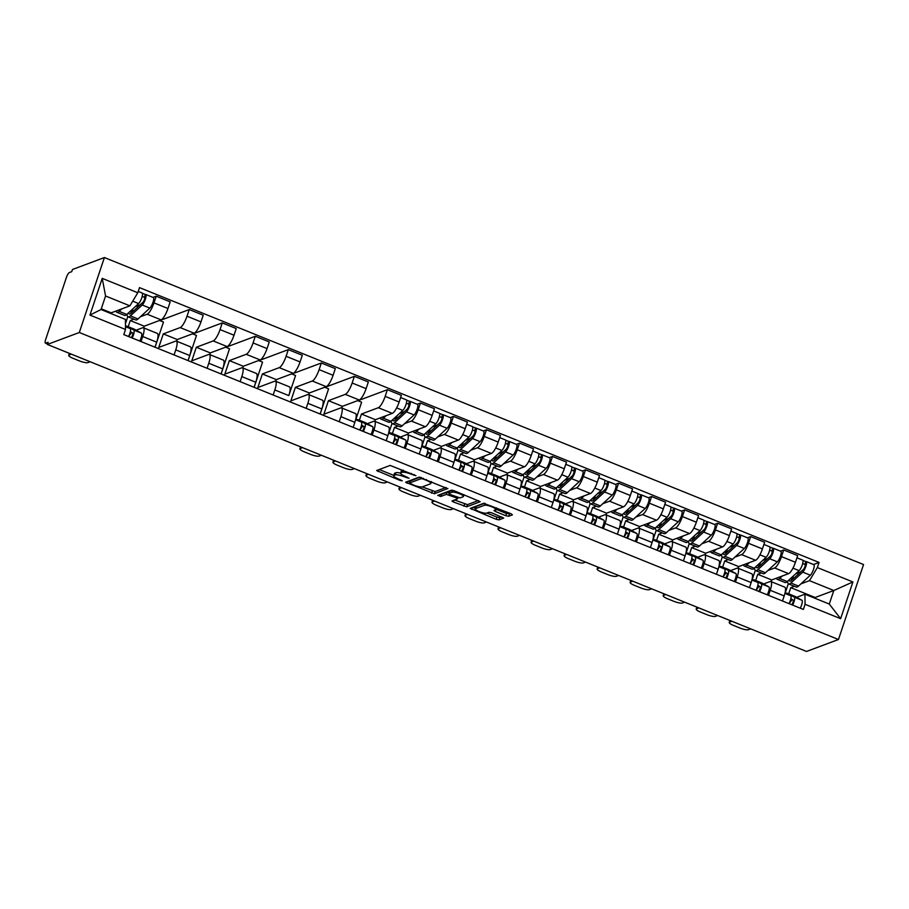 <?xml version="1.0" encoding="UTF-8"?>
<svg xmlns="http://www.w3.org/2000/svg" width="909" height="909" viewBox="0 0 909 909"><rect width="100%" height="100%" fill="white"/><g stroke="black" fill="none" stroke-linecap="round" stroke-linejoin="round"><path stroke-width="1.36" d="M415.958 475.691L390.131 465.419L376.633 470.532L400.165 480.475L402.233 480.793L398.347 478.929A7.431 1.659 -161.5 0 1 393.688 475.68A7.431 1.659 -161.5 0 1 394.074 475.35L395.188 474.93A7.431 1.659 -161.5 0 1 404.221 476.736L409.05 478.282L405.255 476.339A7.431 1.659 -161.5 0 1 400.596 473.1A7.431 1.659 -161.5 0 1 400.983 472.76L402.096 472.35A7.431 1.659 -161.5 0 1 411.129 474.146L415.958 475.691M505.847 515.721L508.665 516.278L512.415 514.88L511.085 513.755L483.736 503.279L470.248 508.392L496.223 519.323L499.041 519.88L503.7 518.085L491.746 512.824L488.928 512.256L486.679 513.108A6.204 1.386 -161.5 0 1 479.895 511.892A6.204 1.386 -161.5 0 1 475.237 508.881A6.204 1.386 -161.5 0 1 475.566 508.608L484.361 505.313A6.204 1.386 -161.5 0 1 491.144 506.518A6.204 1.386 -161.5 0 1 495.814 509.529A6.204 1.386 -161.5 0 1 495.485 509.801L493.894 510.46L495.348 511.472L505.847 515.721L506.574 513.528L510.699 513.608M838.473 639.504L806.533 651.458L47.37 344.454L79.31 332.501L838.473 639.504L863.55 564.546L104.399 257.542L72.459 269.496L71.72 271.677L69.379 272.552A4.727 1.227 -68 0 0 66.402 277.495L45.711 339.341A4.727 1.227 -68 0 0 45.45 343.159A4.727 1.227 -68 0 0 45.757 343.147L47.563 343.875M447.785 488.747L419.117 477.145L405.619 482.259L434.422 493.746L447.876 488.485M454.25 490.769L480.225 501.7L466.726 506.813L453.421 502.007L451.955 500.995L457.5 498.859L456.17 497.746L446.387 494.36L440.74 496.473L437.74 495.371L451.421 490.212L454.25 490.769M47.37 344.454L48.109 342.273L45.757 343.147M79.31 332.501L104.399 257.542M136.145 330.194L142.611 327.774A10.874 2.818 112 0 1 143.327 327.74A10.874 2.818 112 0 1 142.724 336.523L141.043 341.579M133.896 319.184L130.271 320.547L128.203 326.717M143.679 327.888L144.236 326.195L161.12 319.877A10.874 2.818 -68 0 0 167.96 308.515L153.996 302.867A10.874 2.818 112 0 1 147.144 314.219L140.44 316.73M153.996 302.867L156.223 296.198L153.019 297.402M125.431 323.718L127.794 316.639M155.007 347.227L156.7 342.17A10.874 2.818 -68 0 0 157.302 333.398L143.327 327.74M167.96 308.515L170.188 301.856L156.223 296.198M159.791 320.582L189.242 309.56L187.015 316.218A10.874 2.818 112 0 1 180.175 327.581L163.29 333.898L158.757 347.443L175.642 341.125A10.874 2.818 112 0 1 176.346 341.102A10.874 2.818 112 0 1 175.755 349.874L174.062 354.93M155.053 347.249L163.472 322.07L159.518 320.468M188.038 360.589L189.731 355.533A10.874 2.818 -68 0 0 190.322 346.749L176.346 341.102M176.698 341.239L177.266 339.546L194.14 333.228A10.874 2.818 -68 0 0 200.991 321.877L203.218 315.207L189.242 309.56M192.822 333.944L222.273 322.911L220.046 329.581A10.874 2.818 112 0 1 213.195 340.932L196.321 347.249L191.788 360.805L208.661 354.487A10.874 2.818 112 0 1 209.377 354.453A10.874 2.818 112 0 1 208.775 363.236L207.093 368.293M188.083 360.6L196.503 335.432L192.549 333.83M221.057 373.94L222.75 368.884A10.874 2.818 -68 0 0 223.353 360.112L209.377 354.453M209.729 354.601L210.286 352.908L227.17 346.59A10.874 2.818 -68 0 0 234.011 335.228L236.238 328.569L222.273 322.911M225.841 347.295L255.293 336.273L253.066 342.932A10.874 2.818 112 0 1 246.225 354.294L229.341 360.612L224.807 374.156L241.692 367.838A10.874 2.818 112 0 1 242.396 367.815A10.874 2.818 112 0 1 241.805 376.587L240.112 381.644M221.103 373.963L229.523 348.783L225.568 347.181M254.088 387.302L255.781 382.246A10.874 2.818 -68 0 0 256.372 373.463L242.396 367.815M242.748 367.952L243.317 366.259L260.19 359.941A10.874 2.818 -68 0 0 267.041 348.59L269.269 341.92L255.293 336.273M258.872 360.646L288.323 349.624L286.096 356.294A10.874 2.818 112 0 1 279.245 367.645L262.371 373.963L257.838 387.518L274.711 381.201A10.874 2.818 112 0 1 275.427 381.166A10.874 2.818 112 0 1 274.836 389.95L273.143 395.006M254.134 387.314L262.553 362.146L258.599 360.543M291.619 373.894L295.573 375.497L288.801 395.597A10.874 2.818 -68 0 0 289.403 386.814L275.427 381.166M275.779 381.303L276.336 379.621L293.221 373.292A10.874 2.818 -68 0 0 300.061 361.941L302.299 355.271L288.323 349.624M291.891 374.008L321.343 362.986L319.116 369.645A10.874 2.818 112 0 1 312.276 381.007L295.391 387.325L290.857 400.869L307.742 394.551A10.874 2.818 112 0 1 308.446 394.517A10.874 2.818 112 0 1 307.856 403.301L306.163 408.357M320.138 414.004L321.831 408.948A10.874 2.818 -68 0 0 322.422 400.176L308.446 394.517M308.799 394.665L309.367 392.972L326.24 386.655A10.874 2.818 -68 0 0 333.092 375.292L335.319 368.634L321.343 362.986M324.922 387.359L354.374 376.337L352.147 383.007A10.874 2.818 112 0 1 345.295 394.358L328.422 400.676L323.888 414.231L340.761 407.902A10.874 2.818 112 0 1 341.477 407.88A10.874 2.818 112 0 1 340.886 416.652L339.193 421.708M320.184 414.027L328.603 388.847L324.649 387.257M353.158 427.366L354.851 422.31A10.874 2.818 -68 0 0 355.453 413.527L341.477 407.88M341.829 408.016L342.386 406.323L359.271 400.005A10.874 2.818 -68 0 0 366.111 388.654L368.35 381.985L354.374 376.337M367.327 423.685L373.792 421.265A10.874 2.818 112 0 1 374.497 421.231A10.874 2.818 112 0 1 373.906 430.014L372.213 435.07M357.941 400.721L387.393 389.688L385.166 396.358A10.874 2.818 112 0 1 378.326 407.709L361.441 414.038L359.373 420.208M355.987 419.072L361.623 402.21L357.669 400.608M386.189 440.717L387.882 435.661A10.874 2.818 -68 0 0 388.473 426.889L374.497 421.231M374.849 421.378L375.417 419.685L392.29 413.368A10.874 2.818 -68 0 0 399.142 402.005L401.369 395.347L387.393 389.688M400.358 437.036L406.812 434.616A10.874 2.818 112 0 1 407.527 434.593A10.874 2.818 112 0 1 406.937 443.365L405.244 448.421M398.097 426.026L394.472 427.389L392.404 433.559M417.22 404.244L420.424 403.051L418.197 409.709A10.874 2.818 112 0 1 411.345 421.072L404.641 423.583M389.007 432.434L392.006 423.492M419.208 454.08L420.901 449.023A10.874 2.818 -68 0 0 421.503 440.24L407.527 434.593M407.88 434.729L408.436 433.036L425.321 426.719A10.874 2.818 -68 0 0 432.161 415.368L434.4 408.698L420.424 403.051M433.377 450.398L439.842 447.978A10.874 2.818 112 0 1 440.547 447.944A10.874 2.818 112 0 1 439.956 456.727L438.263 461.783M431.127 439.388L427.491 440.74L425.423 446.921M450.25 417.606L453.443 416.402L451.216 423.071A10.874 2.818 112 0 1 444.376 434.422L437.672 436.934M422.037 445.785L425.026 436.843M452.239 467.431L453.932 462.374A10.874 2.818 -68 0 0 454.523 453.591L440.547 447.944M440.899 448.092L441.467 446.399L458.341 440.081A10.874 2.818 -68 0 0 465.192 428.718L467.419 422.049L453.443 416.402M466.408 463.749L472.862 461.329A10.874 2.818 112 0 1 473.578 461.306A10.874 2.818 112 0 1 472.987 470.078L471.294 475.134M464.147 452.739L460.522 454.102L458.454 460.272M483.27 430.957L486.474 429.764L484.247 436.422A10.874 2.818 112 0 1 477.395 447.785L470.692 450.285M455.057 459.147L458.056 450.205M485.258 480.781L486.951 475.725A10.874 2.818 -68 0 0 487.554 466.953L473.578 461.306M473.93 461.442L474.487 459.749L491.371 453.432A10.874 2.818 -68 0 0 498.212 442.081L500.45 435.411L486.474 429.764M499.427 477.1L505.893 474.691A10.874 2.818 112 0 1 506.597 474.657A10.874 2.818 112 0 1 506.006 483.44L504.313 488.497M497.178 466.101L493.542 467.453L491.474 473.634M516.301 444.308L519.493 443.115L517.266 449.785A10.874 2.818 112 0 1 510.426 461.136L503.722 463.647M488.088 472.498L491.076 463.556M518.289 494.144L519.982 489.087A10.874 2.818 -68 0 0 520.573 480.304L506.597 474.657M506.949 474.793L507.517 473.1L524.391 466.783A10.874 2.818 -68 0 0 531.242 455.432L533.469 448.762L519.493 443.115M532.458 490.462L538.912 488.042A10.874 2.818 112 0 1 539.628 488.008A10.874 2.818 112 0 1 539.037 496.791L537.344 501.848M530.197 479.452L526.572 480.816L524.504 486.985M549.32 457.67L552.524 456.466L550.297 463.136A10.874 2.818 112 0 1 543.446 474.498L536.742 476.998M521.107 485.849L524.107 476.907M551.308 507.495L553.002 502.438A10.874 2.818 -68 0 0 553.604 493.667L539.628 488.008M539.98 488.156L540.548 486.463L557.422 480.145A10.874 2.818 -68 0 0 564.262 468.783L566.5 462.124L552.524 456.466M565.478 503.813L571.943 501.393A10.874 2.818 112 0 1 572.647 501.37A10.874 2.818 112 0 1 572.056 510.142L570.363 515.198M563.228 492.803L559.592 494.166L557.524 500.348M582.351 471.021L585.544 469.828L583.317 476.486A10.874 2.818 112 0 1 576.476 487.849L569.773 490.36M554.138 499.211L557.126 490.269M584.339 520.857L586.032 515.801A10.874 2.818 -68 0 0 586.623 507.017L572.647 501.37M573 501.507L573.568 499.814L590.441 493.496A10.874 2.818 -68 0 0 597.293 482.145L599.52 475.475L585.544 469.828M598.508 517.176L604.962 514.755A10.874 2.818 112 0 1 605.678 514.721A10.874 2.818 112 0 1 605.087 523.504L603.394 528.561M596.247 506.165L592.623 507.517L590.555 513.699M615.37 484.383L618.574 483.179L616.347 489.849A10.874 2.818 112 0 1 609.496 501.2L602.803 503.711M587.157 512.562L590.157 503.62M617.359 534.208L619.052 529.152A10.874 2.818 -68 0 0 619.654 520.38L605.678 514.721M606.03 514.869L606.598 513.176L623.472 506.858A10.874 2.818 -68 0 0 630.312 495.496L632.55 488.837L618.574 483.179M631.528 530.526L637.993 528.106A10.874 2.818 112 0 1 638.709 528.084A10.874 2.818 112 0 1 638.107 536.855L636.414 541.912M629.278 519.516L625.642 520.88L623.574 527.05M648.401 497.734L651.594 496.541L649.367 503.2A10.874 2.818 112 0 1 642.527 514.562L635.823 517.073M620.188 525.925L623.176 516.982M650.389 547.57L652.083 542.514A10.874 2.818 -68 0 0 652.673 533.731L638.709 528.084M639.05 528.22L639.618 526.527L656.491 520.209A10.874 2.818 -68 0 0 663.343 508.858L665.57 502.188L651.594 496.541M664.559 543.889L671.012 541.469A10.874 2.818 112 0 1 671.728 541.434A10.874 2.818 112 0 1 671.137 550.218L669.444 555.274M662.297 532.879L658.673 534.231L656.605 540.412M681.42 511.097L684.625 509.892L682.398 516.562A10.874 2.818 112 0 1 675.546 527.913L668.854 530.424M653.207 539.276L656.207 530.333M683.409 560.921L685.102 555.865A10.874 2.818 -68 0 0 685.704 547.082L671.728 541.434M672.081 541.582L672.649 539.889L689.522 533.56A10.874 2.818 -68 0 0 696.362 522.209L698.601 515.539L684.625 509.892M697.578 557.24L704.043 554.82A10.874 2.818 112 0 1 704.759 554.797A10.874 2.818 112 0 1 704.157 563.569L702.464 568.625M695.328 546.229L691.692 547.593L689.624 553.763M714.451 524.448L717.644 523.254L715.417 529.913A10.874 2.818 112 0 1 708.577 541.275L701.873 543.775M686.238 552.638L689.227 543.696M716.44 574.272L718.133 569.216A10.874 2.818 -68 0 0 718.724 560.444L704.759 554.797M705.1 554.933L705.668 553.24L722.541 546.923A10.874 2.818 -68 0 0 729.393 535.56L731.62 528.902L717.644 523.254M730.609 570.591L737.063 568.17A10.874 2.818 112 0 1 737.778 568.148A10.874 2.818 112 0 1 737.188 576.931L735.495 581.976M728.348 559.58L724.723 560.944L722.655 567.125M747.471 537.798L750.675 536.605L748.448 543.275A10.874 2.818 112 0 1 741.596 554.626L734.904 557.137M719.258 565.989L722.257 557.047M749.459 587.634L751.152 582.578A10.874 2.818 -68 0 0 751.754 573.795L737.778 568.148M738.131 568.284L738.699 566.591L755.572 560.274A10.874 2.818 -68 0 0 762.412 548.922L764.651 542.253L750.675 536.605M763.628 583.953L770.093 581.533A10.874 2.818 112 0 1 770.809 581.499A10.874 2.818 112 0 1 770.207 590.282L768.514 595.338M761.378 572.943L757.742 574.306L755.686 580.476M780.501 551.161L783.694 549.956L781.467 556.626A10.874 2.818 112 0 1 774.627 567.977L767.923 570.488M752.288 579.34L755.277 570.398M782.49 600.985L784.183 595.929A10.874 2.818 -68 0 0 784.774 587.157L770.809 581.499M771.15 581.646L771.718 579.953L788.592 573.636A10.874 2.818 -68 0 0 795.443 562.273L797.67 555.615L783.694 549.956M771.718 579.953L757.742 574.306M738.699 566.591L724.723 560.944M705.668 553.24L691.692 547.593M672.649 539.889L658.673 534.231M639.618 526.527L625.642 520.88M606.598 513.176L592.623 507.517M573.568 499.814L559.592 494.166M540.548 486.463L526.572 480.816M507.517 473.1L493.542 467.453M474.487 459.749L460.522 454.102M441.467 446.399L427.491 440.74M408.436 433.036L394.472 427.389M375.417 419.685L361.441 414.038M342.386 406.323L328.422 400.676M309.367 392.972L295.391 387.325M276.336 379.621L262.371 373.963M243.317 366.259L229.341 360.612M210.286 352.908L196.321 347.249M177.266 339.546L163.29 333.898M144.236 326.195L130.271 320.547M110.978 313.56L111.216 312.832L129.907 305.844L105.569 295.993L101.035 309.537L125.374 319.389L125.51 329.467L123.794 334.603L803.351 609.428L805.067 604.292L804.931 594.202L829.281 604.053L833.814 590.509L809.464 580.658L800.954 583.851M111.216 312.832L101.274 308.821M125.51 329.467L89.946 315.082L102.228 278.37L137.793 292.755L129.907 305.844M809.464 580.658L817.35 567.568L819.066 562.444L139.509 287.619L137.793 292.755M817.35 567.568L852.915 581.953L840.632 618.677L805.067 604.292M814.873 598.224L815.123 597.497L833.814 590.509L852.915 581.953M796.659 597.304L804.931 594.202M794.398 586.294L790.773 587.657L788.705 593.838M815.123 597.497L790.773 587.657M813.521 564.512L819.066 562.444M785.308 592.702L788.308 583.76M89.946 315.082L101.035 309.537M102.228 278.37L105.569 295.993M829.281 604.053L840.632 618.677M403.096 470.089A7.431 1.659 -161.5 0 0 402.835 470.158L402.096 472.35M400.596 473.1L401.323 470.907A7.431 1.659 -161.5 0 1 401.721 470.578L402.835 470.158M400.585 473.134A7.431 1.659 -161.5 0 0 395.926 472.748L395.188 474.93M393.688 475.68L394.415 473.498A7.431 1.659 -161.5 0 1 394.813 473.169L395.926 472.748M379.201 469.51L393.779 475.407M422.185 486.894L435.15 491.564L446.08 487.474M408.186 481.236L409.789 481.884M423.185 479.02L421.208 478.623L409.47 483.02L413.413 485.02A7.431 1.659 -161.5 0 0 422.446 486.826L430.468 483.815A7.431 1.659 -161.5 0 0 430.855 483.486A7.431 1.659 -161.5 0 0 426.196 480.236L423.185 479.02L423.424 478.304M410.141 481.02L420.038 477.157M478.395 500.541L467.465 504.631L466.726 506.813M454.523 499.973L467.465 504.631M449.148 492.462L447.114 492.178L441.467 494.291L440.74 496.473M440.638 494.246L441.467 494.291M463.136 496.757A6.204 1.386 -161.5 0 0 463.454 496.473A6.204 1.386 -161.5 0 0 458.795 493.462A6.204 1.386 -161.5 0 0 452.012 492.258L448.785 493.519L450.25 494.541L460.034 497.916L463.136 496.757M449.557 491.496L452.341 490.224M495.916 509.222L506.574 513.528M475.237 508.881L475.964 506.699A6.204 1.386 -161.5 0 1 476.293 506.427L484.656 503.291M486.838 513.04L496.95 517.13L499.78 517.698L501.859 516.914M472.805 507.37L475.396 508.415M128.555 312.81A11.113 2.875 -68 0 0 129.26 313.991A11.113 2.875 -68 0 0 131.044 313.253L142.883 302.367A2.841 0.739 -68 0 0 144.417 299.538A2.841 0.739 -68 0 0 144.554 297.288A2.841 0.739 -68 0 0 144.372 297.3L145.315 294.459A5.909 1.534 -68 0 1 145.701 294.436L153.326 297.527A5.909 1.534 -68 0 1 153.03 302.208A5.909 1.534 -68 0 1 149.849 308.083L138.009 318.979A14.18 3.67 -68 0 1 135.725 319.923L128.101 316.843A14.18 3.67 -68 0 0 130.385 315.889L142.224 305.004A5.909 1.534 -68 0 0 145.406 299.118A5.909 1.534 -68 0 0 145.701 294.436M129.817 311.651L131.873 312.48M127.112 314.139A14.18 3.67 -68 0 0 128.101 316.843M135.259 306.64L140.259 304.776M142.179 296.414L144.679 297.425M116.045 311.026A14.18 3.67 -68 0 0 116.886 312.298L124.51 315.389A14.18 3.67 -68 0 0 126.783 314.434L138.623 303.549A5.909 1.534 -68 0 0 141.815 297.663A5.909 1.534 -68 0 0 142.111 292.982L138.236 291.425M116.886 312.298A14.18 3.67 -68 0 0 119.17 311.355L121.908 308.833M142.372 293.266L145.315 294.459M131.737 312.423L132.964 308.753M125.465 325.956L130.237 328.626A5.909 1.534 112 0 1 128.533 336.523M130.362 331.637L132.657 332.921A2.841 0.739 112 0 1 132.589 334.864A2.841 0.739 112 0 1 131.271 337.625M131.907 332.501A11.113 2.875 -68 0 0 128.726 336.603M125.896 326.195A14.18 3.67 112 0 1 126.828 326.161A14.18 3.67 112 0 1 126.93 326.217L133.828 330.081A5.909 1.534 112 0 1 132.135 337.978M134.327 329.206A14.18 3.67 112 0 1 134.441 329.24A14.18 3.67 112 0 1 134.555 329.297L141.452 333.171A5.909 1.534 112 0 1 139.759 341.057M71.322 354.135L69.107 354.976A7.09 1.579 -161.5 0 0 68.732 355.294A7.09 1.579 -161.5 0 0 73.186 358.385L79.322 360.873A7.09 1.579 -161.5 0 0 87.946 362.589L90.161 361.759M392.756 419.651A11.113 2.875 -68 0 0 393.461 420.833A11.113 2.875 -68 0 0 395.245 420.094L407.084 409.209A2.841 0.739 -68 0 0 408.618 406.38A2.841 0.739 -68 0 0 408.755 404.141A2.841 0.739 -68 0 0 408.573 404.141L409.516 401.301A5.909 1.534 -68 0 1 409.902 401.289L417.526 404.369A5.909 1.534 -68 0 1 417.231 409.05A5.909 1.534 -68 0 1 414.049 414.936L402.21 425.821A14.18 3.67 -68 0 1 399.926 426.764L392.302 423.685A14.18 3.67 -68 0 0 394.586 422.742L406.425 411.857A5.909 1.534 -68 0 0 409.618 405.971A5.909 1.534 -68 0 0 409.902 401.289M394.017 418.492L396.074 419.333M391.313 420.981A14.18 3.67 -68 0 0 392.302 423.685M399.46 413.493L404.46 411.618M406.38 403.255L408.88 404.266M380.246 417.879A14.18 3.67 -68 0 0 381.087 419.151L388.711 422.231A14.18 3.67 -68 0 0 390.984 421.287L402.823 410.391A5.909 1.534 -68 0 0 406.016 404.516A5.909 1.534 -68 0 0 406.312 399.835L400.63 397.54M381.087 419.151A14.18 3.67 -68 0 0 383.371 418.197L386.109 415.686M406.573 400.108L409.516 401.301M395.938 419.276L397.165 415.595M425.787 433.014A11.113 2.875 -68 0 0 426.48 434.195A11.113 2.875 -68 0 0 428.275 433.445L440.104 422.56A2.841 0.739 -68 0 0 441.638 419.742A2.841 0.739 -68 0 0 441.785 417.492A2.841 0.739 -68 0 0 441.592 417.504L442.547 414.663A5.909 1.534 -68 0 1 442.933 414.64L450.557 417.731A5.909 1.534 -68 0 1 450.262 422.401A5.909 1.534 -68 0 1 447.069 428.287L435.229 439.172A14.18 3.67 -68 0 1 432.957 440.126L425.332 437.036A14.18 3.67 -68 0 0 427.616 436.093L439.456 425.207A5.909 1.534 -68 0 0 442.638 419.322A5.909 1.534 -68 0 0 442.933 414.64M427.048 431.855L429.105 432.684M424.333 434.343A14.18 3.67 -68 0 0 425.332 437.036M432.491 426.844L437.49 424.969M439.411 416.617L441.91 417.629M413.265 431.23A14.18 3.67 -68 0 0 414.118 432.502L421.731 435.581A14.18 3.67 -68 0 0 424.014 434.638L435.854 423.753A5.909 1.534 -68 0 0 439.036 417.867A5.909 1.534 -68 0 0 439.331 413.186L433.661 410.891M414.118 432.502A14.18 3.67 -68 0 0 416.39 431.559L419.129 429.037M439.604 413.47L442.547 414.663M428.968 432.627L430.196 428.957M458.806 446.364A11.113 2.875 -68 0 0 459.511 447.546A11.113 2.875 -68 0 0 461.295 446.808L473.134 435.922A2.841 0.739 -68 0 0 474.668 433.093A2.841 0.739 -68 0 0 474.805 430.843A2.841 0.739 -68 0 0 474.623 430.855L475.566 428.014A5.909 1.534 -68 0 1 475.952 428.003L483.577 431.082A5.909 1.534 -68 0 1 483.281 435.763A5.909 1.534 -68 0 1 480.1 441.649L468.26 452.534A14.18 3.67 -68 0 1 465.976 453.477L458.352 450.398A14.18 3.67 -68 0 0 460.636 449.455L472.475 438.558A5.909 1.534 -68 0 0 475.668 432.684A5.909 1.534 -68 0 0 475.952 428.003M460.068 445.205L462.124 446.035M457.363 447.694A14.18 3.67 -68 0 0 458.352 450.398M465.51 440.195L470.51 438.331M472.43 429.968L474.93 430.98M446.296 444.592A14.18 3.67 -68 0 0 447.137 445.864L454.761 448.944A14.18 3.67 -68 0 0 457.034 447.989L468.874 437.104A5.909 1.534 -68 0 0 472.066 431.23A5.909 1.534 -68 0 0 472.362 426.548L466.681 424.253M447.137 445.864A14.18 3.67 -68 0 0 449.421 444.91L452.159 442.388M472.623 426.821L475.566 428.014M461.988 445.978L463.215 442.308M491.837 459.727A11.113 2.875 -68 0 0 492.53 460.908A11.113 2.875 -68 0 0 494.326 460.159L506.154 449.273A2.841 0.739 -68 0 0 507.688 446.455A2.841 0.739 -68 0 0 507.836 444.206A2.841 0.739 -68 0 0 507.642 444.217L508.597 441.365A5.909 1.534 -68 0 1 508.983 441.354L516.607 444.433A5.909 1.534 -68 0 1 516.312 449.114A5.909 1.534 -68 0 1 513.119 455L501.279 465.885A14.18 3.67 -68 0 1 499.007 466.84L491.383 463.749A14.18 3.67 -68 0 0 493.667 462.806L505.506 451.921A5.909 1.534 -68 0 0 508.688 446.035A5.909 1.534 -68 0 0 508.983 441.354M493.098 458.568L495.155 459.397M490.383 461.056A14.18 3.67 -68 0 0 491.383 463.749M498.541 453.557L503.541 451.682M505.461 443.331L507.961 444.342M479.316 457.943A14.18 3.67 -68 0 0 480.168 459.215L487.781 462.295A14.18 3.67 -68 0 0 490.065 461.352L501.904 450.466A5.909 1.534 -68 0 0 505.086 444.581A5.909 1.534 -68 0 0 505.381 439.899L499.711 437.604M480.168 459.215A14.18 3.67 -68 0 0 482.44 458.272L485.179 455.75M505.654 440.183L508.597 441.365M495.019 459.34L496.246 455.67M524.857 473.078A11.113 2.875 -68 0 0 525.561 474.259A11.113 2.875 -68 0 0 527.345 473.521L539.185 462.636A2.841 0.739 -68 0 0 540.719 459.806A2.841 0.739 -68 0 0 540.855 457.557A2.841 0.739 -68 0 0 540.673 457.568L541.616 454.727A5.909 1.534 -68 0 1 542.003 454.716L549.627 457.795A5.909 1.534 -68 0 1 549.331 462.476A5.909 1.534 -68 0 1 546.15 468.351L534.31 479.248A14.18 3.67 -68 0 1 532.026 480.191L524.413 477.111A14.18 3.67 -68 0 0 526.686 476.157L538.526 465.272A5.909 1.534 -68 0 0 541.719 459.386A5.909 1.534 -68 0 0 542.003 454.716M526.118 471.919L528.174 472.748M523.414 474.407A14.18 3.67 -68 0 0 524.413 477.111M531.56 466.908L536.56 465.044M538.48 456.682L540.98 457.693M512.346 471.294A14.18 3.67 -68 0 0 513.187 472.566L520.812 475.657A14.18 3.67 -68 0 0 523.084 474.703L534.924 463.817A5.909 1.534 -68 0 0 538.117 457.931A5.909 1.534 -68 0 0 538.412 453.25L532.731 450.966M513.187 472.566A14.18 3.67 -68 0 0 515.471 471.623L518.21 469.101M538.673 453.534L541.616 454.727M528.038 472.691L529.265 469.021M557.887 486.429A11.113 2.875 -68 0 0 558.581 487.61A11.113 2.875 -68 0 0 560.376 486.872L572.204 475.986A2.841 0.739 -68 0 0 573.738 473.157A2.841 0.739 -68 0 0 573.886 470.919A2.841 0.739 -68 0 0 573.693 470.919L574.647 468.078A5.909 1.534 -68 0 1 575.033 468.067L582.658 471.146A5.909 1.534 -68 0 1 582.362 475.827A5.909 1.534 -68 0 1 579.169 481.713L567.33 492.598A14.18 3.67 -68 0 1 565.057 493.542L557.433 490.462A14.18 3.67 -68 0 0 559.717 489.519L571.556 478.634A5.909 1.534 -68 0 0 574.738 472.748A5.909 1.534 -68 0 0 575.033 468.067M559.149 485.27L561.205 486.11M556.433 487.769A14.18 3.67 -68 0 0 557.433 490.462M564.591 480.27L569.591 478.395M571.511 470.044L574.011 471.055M545.366 484.656A14.18 3.67 -68 0 0 546.218 485.929L553.831 489.008A14.18 3.67 -68 0 0 556.115 488.065L567.955 477.18A5.909 1.534 -68 0 0 571.136 471.294A5.909 1.534 -68 0 0 571.431 466.612L565.762 464.317M546.218 485.929A14.18 3.67 -68 0 0 548.491 484.974L551.229 482.463M571.704 466.896L574.647 468.078M561.069 486.054L562.296 482.372M590.907 499.791A11.113 2.875 -68 0 0 591.611 500.973A11.113 2.875 -68 0 0 593.395 500.234L605.235 489.337A2.841 0.739 -68 0 0 606.769 486.52A2.841 0.739 -68 0 0 606.905 484.27A2.841 0.739 -68 0 0 606.723 484.281L607.666 481.44A5.909 1.534 -68 0 1 608.053 481.418L615.677 484.508A5.909 1.534 -68 0 1 615.382 489.19A5.909 1.534 -68 0 1 612.2 495.064L600.36 505.949A14.18 3.67 -68 0 1 598.077 506.904L590.464 503.825A14.18 3.67 -68 0 0 592.736 502.87L604.576 491.985A5.909 1.534 -68 0 0 607.769 486.099A5.909 1.534 -68 0 0 608.053 481.418M592.168 498.632L594.225 499.461M589.464 501.12A14.18 3.67 -68 0 0 590.464 503.825M597.611 493.621L602.61 491.746M604.53 483.395L607.03 484.406M578.397 498.007A14.18 3.67 -68 0 0 579.238 499.28L586.862 502.359A14.18 3.67 -68 0 0 589.134 501.416L600.974 490.53A5.909 1.534 -68 0 0 604.167 484.645A5.909 1.534 -68 0 0 604.462 479.963L598.781 477.668M579.238 499.28A14.18 3.67 -68 0 0 581.521 498.337L584.26 495.814M604.724 480.247L607.666 481.44M594.088 499.405L595.315 495.735M623.938 513.142A11.113 2.875 -68 0 0 624.631 514.324A11.113 2.875 -68 0 0 626.426 513.585L638.254 502.7A2.841 0.739 -68 0 0 639.788 499.87A2.841 0.739 -68 0 0 639.936 497.632A2.841 0.739 -68 0 0 639.743 497.632L640.697 494.791A5.909 1.534 -68 0 1 641.084 494.78L648.708 497.859A5.909 1.534 -68 0 1 648.412 502.541A5.909 1.534 -68 0 1 645.22 508.426L633.38 519.312A14.18 3.67 -68 0 1 631.107 520.255L623.483 517.176A14.18 3.67 -68 0 0 625.767 516.232L637.607 505.336A5.909 1.534 -68 0 0 640.788 499.461A5.909 1.534 -68 0 0 641.084 494.78M625.199 511.983L627.255 512.824M622.483 514.471A14.18 3.67 -68 0 0 623.483 517.176M630.641 506.983L635.641 505.109M637.561 496.746L640.061 497.757M611.416 511.369A14.18 3.67 -68 0 0 612.268 512.642L619.881 515.721A14.18 3.67 -68 0 0 622.165 514.778L634.005 503.881A5.909 1.534 -68 0 0 637.186 498.007A5.909 1.534 -68 0 0 637.482 493.326L631.812 491.03M612.268 512.642A14.18 3.67 -68 0 0 614.541 511.687L617.279 509.165M637.754 493.598L640.697 494.791M627.119 512.767L628.346 509.085M656.957 526.504A11.113 2.875 -68 0 0 657.661 527.686A11.113 2.875 -68 0 0 659.445 526.936L671.285 516.051A2.841 0.739 -68 0 0 672.819 513.233A2.841 0.739 -68 0 0 672.955 510.983A2.841 0.739 -68 0 0 672.774 510.994L673.717 508.154A5.909 1.534 -68 0 1 674.103 508.131L681.727 511.21A5.909 1.534 -68 0 1 681.432 515.892A5.909 1.534 -68 0 1 678.25 521.777L666.411 532.663A14.18 3.67 -68 0 1 664.127 533.617L656.514 530.526A14.18 3.67 -68 0 0 658.786 529.583L670.626 518.698A5.909 1.534 -68 0 0 673.819 512.812A5.909 1.534 -68 0 0 674.103 508.131M658.218 525.345L660.275 526.175M655.514 527.834A14.18 3.67 -68 0 0 656.514 530.526M663.661 520.334L668.66 518.46M670.581 510.108L673.08 511.119M644.447 524.72A14.18 3.67 -68 0 0 645.288 525.993L652.912 529.072A14.18 3.67 -68 0 0 655.184 528.129L667.024 517.244A5.909 1.534 -68 0 0 670.217 511.358A5.909 1.534 -68 0 0 670.512 506.677L664.831 504.381M645.288 525.993A14.18 3.67 -68 0 0 647.572 525.05L650.31 522.527M670.774 506.961L673.717 508.154M660.139 526.118L661.366 522.448M355.794 418.969L361.407 422.117A5.909 1.534 112 0 1 359.714 430.014M361.532 425.128L363.827 426.412A2.841 0.739 112 0 1 363.759 428.344A2.841 0.739 112 0 1 362.452 431.116M363.077 425.991A11.113 2.875 -68 0 0 359.907 430.093M357.078 419.685A14.18 3.67 112 0 1 357.998 419.651A14.18 3.67 112 0 1 358.112 419.708L365.009 423.571A5.909 1.534 112 0 1 363.316 431.468M365.509 422.696A14.18 3.67 112 0 1 365.623 422.73A14.18 3.67 112 0 1 365.725 422.787L372.633 426.662A5.909 1.534 112 0 1 370.929 434.547M302.504 447.626L300.277 448.467A7.09 1.579 -161.5 0 0 299.902 448.785A7.09 1.579 -161.5 0 0 304.356 451.875L310.503 454.364A7.09 1.579 -161.5 0 0 319.116 456.079L321.343 455.25M388.813 432.32L394.438 435.479A5.909 1.534 112 0 1 392.733 443.365M394.563 438.479L396.858 439.774A2.841 0.739 112 0 1 396.79 441.706A2.841 0.739 112 0 1 395.472 444.478M396.108 439.342A11.113 2.875 -68 0 0 392.927 443.444M390.097 433.048A14.18 3.67 112 0 1 391.029 433.002A14.18 3.67 112 0 1 391.131 433.059L398.028 436.934A5.909 1.534 112 0 1 396.335 444.819M398.528 436.047A14.18 3.67 112 0 1 398.642 436.093A14.18 3.67 112 0 1 398.756 436.138L405.653 440.013A5.909 1.534 112 0 1 403.96 447.91M335.523 460.988L333.308 461.817A7.09 1.579 -161.5 0 0 332.933 462.136A7.09 1.579 -161.5 0 0 337.387 465.238L343.522 467.715A7.09 1.579 -161.5 0 0 352.147 469.442L354.374 468.601M421.844 445.683L427.457 448.83A5.909 1.534 112 0 1 425.764 456.727M427.582 451.83L429.877 453.125A2.841 0.739 112 0 1 429.809 455.057A2.841 0.739 112 0 1 428.503 457.829M429.128 452.705A11.113 2.875 -68 0 0 425.957 456.807M423.128 446.399A14.18 3.67 112 0 1 424.048 446.364A14.18 3.67 112 0 1 424.162 446.41L431.059 450.285A5.909 1.534 112 0 1 429.366 458.181M431.559 449.41A14.18 3.67 112 0 1 431.673 449.444A14.18 3.67 112 0 1 431.775 449.501L438.683 453.364A5.909 1.534 112 0 1 436.979 461.261M368.554 474.339L366.327 475.168A7.09 1.579 -161.5 0 0 365.952 475.487A7.09 1.579 -161.5 0 0 370.406 478.588L376.553 481.077A7.09 1.579 -161.5 0 0 385.166 482.793L387.393 481.963M454.864 459.034L460.488 462.192A5.909 1.534 112 0 1 458.784 470.078M460.613 465.192L462.908 466.476A2.841 0.739 112 0 1 462.84 468.419A2.841 0.739 112 0 1 461.522 471.192M462.158 466.056A11.113 2.875 -68 0 0 458.977 470.158M456.148 459.749A14.18 3.67 112 0 1 457.079 459.715A14.18 3.67 112 0 1 457.182 459.772L464.079 463.647A5.909 1.534 112 0 1 462.386 471.532M464.579 462.761A14.18 3.67 112 0 1 464.692 462.806A14.18 3.67 112 0 1 464.806 462.851L471.703 466.726A5.909 1.534 112 0 1 470.01 474.612M401.573 487.701L399.358 488.531A7.09 1.579 -161.5 0 0 398.983 488.849A7.09 1.579 -161.5 0 0 403.437 491.951L409.573 494.428A7.09 1.579 -161.5 0 0 418.197 496.144L420.424 495.314M487.894 472.385L493.507 475.543A5.909 1.534 112 0 1 491.814 483.44M493.632 478.543L495.928 479.838A2.841 0.739 112 0 1 495.859 481.77A2.841 0.739 112 0 1 494.553 484.542M495.178 479.418A11.113 2.875 -68 0 0 492.008 483.508M489.178 473.112A14.18 3.67 112 0 1 490.099 473.078A14.18 3.67 112 0 1 490.212 473.123L497.109 476.998A5.909 1.534 112 0 1 495.416 484.895M497.609 476.123A14.18 3.67 112 0 1 497.723 476.157A14.18 3.67 112 0 1 497.825 476.214L504.734 480.077A5.909 1.534 112 0 1 503.029 487.974M434.604 501.052L432.377 501.882A7.09 1.579 -161.5 0 0 432.002 502.2A7.09 1.579 -161.5 0 0 436.456 505.302L442.603 507.79A7.09 1.579 -161.5 0 0 451.216 509.506L453.443 508.676M520.914 485.747L526.538 488.894A5.909 1.534 112 0 1 524.834 496.791M526.663 491.905L528.958 493.189A2.841 0.739 112 0 1 528.89 495.132A2.841 0.739 112 0 1 527.572 497.905M528.209 492.769A11.113 2.875 -68 0 0 525.027 496.871M522.198 486.463A14.18 3.67 112 0 1 523.13 486.429A14.18 3.67 112 0 1 523.232 486.485L530.129 490.349A5.909 1.534 112 0 1 528.436 498.246M530.629 489.474A14.18 3.67 112 0 1 530.742 489.508A14.18 3.67 112 0 1 530.856 489.565L537.753 493.439A5.909 1.534 112 0 1 536.06 501.325M467.624 514.403L465.408 515.244A7.09 1.579 -161.5 0 0 465.033 515.562A7.09 1.579 -161.5 0 0 469.487 518.653L475.623 521.141A7.09 1.579 -161.5 0 0 484.247 522.857L486.474 522.027M553.945 499.098L559.558 502.257A5.909 1.534 112 0 1 557.865 510.142M559.683 505.256L561.989 506.552A2.841 0.739 112 0 1 561.91 508.483A2.841 0.739 112 0 1 560.603 511.256M561.228 506.131A11.113 2.875 -68 0 0 558.058 510.222M555.229 499.825A14.18 3.67 112 0 1 556.149 499.791A14.18 3.67 112 0 1 556.263 499.836L563.16 503.711A5.909 1.534 112 0 1 561.467 511.597M563.66 502.825A14.18 3.67 112 0 1 563.773 502.87A14.18 3.67 112 0 1 563.887 502.916L570.784 506.79A5.909 1.534 112 0 1 569.079 514.687M500.654 527.765L498.427 528.595A7.09 1.579 -161.5 0 0 498.052 528.913A7.09 1.579 -161.5 0 0 502.507 532.015L508.654 534.492A7.09 1.579 -161.5 0 0 517.266 536.219L519.493 535.378M586.964 512.46L592.588 515.608A5.909 1.534 112 0 1 590.884 523.504M592.713 518.619L595.009 519.903A2.841 0.739 112 0 1 594.941 521.834A2.841 0.739 112 0 1 593.622 524.607M594.259 519.482A11.113 2.875 -68 0 0 591.077 523.584M588.248 513.176A14.18 3.67 112 0 1 589.18 513.142A14.18 3.67 112 0 1 589.282 513.199L596.19 517.062A5.909 1.534 112 0 1 594.486 524.959M596.679 516.187A14.18 3.67 112 0 1 596.793 516.221A14.18 3.67 112 0 1 596.906 516.278L603.803 520.153A5.909 1.534 112 0 1 602.11 528.038M533.674 541.116L531.458 541.946A7.09 1.579 -161.5 0 0 531.083 542.264A7.09 1.579 -161.5 0 0 535.537 545.366L541.673 547.854A7.09 1.579 -161.5 0 0 550.297 549.57L552.524 548.741M619.995 525.811L625.608 528.97A5.909 1.534 112 0 1 623.915 536.855M625.733 531.97L628.039 533.253A2.841 0.739 112 0 1 627.96 535.196A2.841 0.739 112 0 1 626.653 537.969M627.278 532.833A11.113 2.875 -68 0 0 624.108 536.935M621.279 526.538A14.18 3.67 112 0 1 622.199 526.493A14.18 3.67 112 0 1 622.313 526.55L629.21 530.424A5.909 1.534 112 0 1 627.517 538.31M629.71 529.538A14.18 3.67 112 0 1 629.823 529.583A14.18 3.67 112 0 1 629.937 529.629L636.834 533.503A5.909 1.534 112 0 1 635.13 541.4M566.705 554.479L564.478 555.308A7.09 1.579 -161.5 0 0 564.103 555.626A7.09 1.579 -161.5 0 0 568.557 558.728L574.704 561.205A7.09 1.579 -161.5 0 0 583.317 562.921L585.544 562.092M653.014 539.173L658.639 542.321A5.909 1.534 112 0 1 656.934 550.218M658.764 545.32L661.059 546.616A2.841 0.739 112 0 1 660.991 548.547A2.841 0.739 112 0 1 659.673 551.32M660.309 546.195A11.113 2.875 -68 0 0 657.127 550.297M654.298 539.889A14.18 3.67 112 0 1 655.23 539.855A14.18 3.67 112 0 1 655.332 539.901L662.241 543.775A5.909 1.534 112 0 1 660.536 551.672M662.729 542.9A14.18 3.67 112 0 1 662.843 542.934A14.18 3.67 112 0 1 662.956 542.991L669.853 546.854A5.909 1.534 112 0 1 668.16 554.751M599.724 567.83L597.508 568.659A7.09 1.579 -161.5 0 0 597.133 568.977A7.09 1.579 -161.5 0 0 601.588 572.079L607.723 574.568A7.09 1.579 -161.5 0 0 616.347 576.283L618.574 575.454M689.988 539.855A11.113 2.875 -68 0 0 690.681 541.037A11.113 2.875 -68 0 0 692.476 540.298L704.305 529.413A2.841 0.739 -68 0 0 705.839 526.584A2.841 0.739 -68 0 0 705.986 524.334A2.841 0.739 -68 0 0 705.793 524.345L706.747 521.505A5.909 1.534 -68 0 1 707.134 521.493L714.758 524.573A5.909 1.534 -68 0 1 714.463 529.254A5.909 1.534 -68 0 1 711.27 535.14L699.43 546.025A14.18 3.67 -68 0 1 697.158 546.968L689.533 543.889A14.18 3.67 -68 0 0 691.817 542.934L703.657 532.049A5.909 1.534 -68 0 0 706.838 526.175A5.909 1.534 -68 0 0 707.134 521.493M691.249 538.696L693.306 539.526M688.533 541.185A14.18 3.67 -68 0 0 689.533 543.889M696.692 533.685L701.691 531.822M703.611 523.459L706.111 524.47M677.466 538.083A14.18 3.67 -68 0 0 678.319 539.344L685.931 542.434A14.18 3.67 -68 0 0 688.215 541.48L700.055 530.595A5.909 1.534 -68 0 0 703.236 524.709A5.909 1.534 -68 0 0 703.532 520.039L697.862 517.744M678.319 539.344A14.18 3.67 -68 0 0 680.591 538.401L683.329 535.878M703.805 520.312L706.747 521.505M693.169 539.469L694.396 535.799M686.045 552.524L691.658 555.672A5.909 1.534 112 0 1 689.965 563.569M691.783 558.683L694.09 559.967A2.841 0.739 112 0 1 694.01 561.91A2.841 0.739 112 0 1 692.703 564.682M693.328 559.546A11.113 2.875 -68 0 0 690.158 563.648M687.329 553.24A14.18 3.67 112 0 1 688.249 553.206A14.18 3.67 112 0 1 688.363 553.263L695.26 557.137A5.909 1.534 112 0 1 693.567 565.023M695.76 556.251A14.18 3.67 112 0 1 695.874 556.285A14.18 3.67 112 0 1 695.987 556.342L702.884 560.217A5.909 1.534 112 0 1 701.18 568.102M632.755 581.181L630.528 582.021A7.09 1.579 -161.5 0 0 630.153 582.339A7.09 1.579 -161.5 0 0 634.607 585.441L640.754 587.918A7.09 1.579 -161.5 0 0 649.367 589.634L651.594 588.805M723.007 553.217A11.113 2.875 -68 0 0 723.712 554.388A11.113 2.875 -68 0 0 725.496 553.649L737.335 542.764A2.841 0.739 -68 0 0 738.869 539.946A2.841 0.739 -68 0 0 739.006 537.696A2.841 0.739 -68 0 0 738.824 537.696L739.767 534.856A5.909 1.534 -68 0 1 740.153 534.844L747.777 537.923A5.909 1.534 -68 0 1 747.482 542.605A5.909 1.534 -68 0 1 744.301 548.491L732.461 559.376A14.18 3.67 -68 0 1 730.177 560.33L722.564 557.24A14.18 3.67 -68 0 0 724.837 556.297L736.676 545.411A5.909 1.534 -68 0 0 739.869 539.526A5.909 1.534 -68 0 0 740.153 534.844M724.268 552.047L726.325 552.888M721.564 554.547A14.18 3.67 -68 0 0 722.564 557.24M729.711 547.048L734.711 545.173M736.631 536.821L739.131 537.833M710.497 551.433A14.18 3.67 -68 0 0 711.338 552.706L718.962 555.785A14.18 3.67 -68 0 0 721.246 554.842L733.074 543.957A5.909 1.534 -68 0 0 736.267 538.071A5.909 1.534 -68 0 0 736.563 533.39L730.881 531.095M711.338 552.706A14.18 3.67 -68 0 0 713.622 551.763L716.36 549.241M736.824 533.674L739.767 534.856M726.189 552.831L727.416 549.161M719.064 565.875L724.689 569.034A5.909 1.534 112 0 1 722.985 576.931M724.814 572.034L727.109 573.329A2.841 0.739 112 0 1 727.041 575.261A2.841 0.739 112 0 1 725.723 578.033M726.359 572.909A11.113 2.875 -68 0 0 723.178 576.999M720.348 566.602A14.18 3.67 112 0 1 721.28 566.568A14.18 3.67 112 0 1 721.382 566.614L728.291 570.488A5.909 1.534 112 0 1 726.586 578.385M728.779 569.602A14.18 3.67 112 0 1 728.893 569.648A14.18 3.67 112 0 1 729.007 569.704L735.904 573.568A5.909 1.534 112 0 1 734.211 581.465M665.774 594.543L663.559 595.372A7.09 1.579 -161.5 0 0 663.184 595.69A7.09 1.579 -161.5 0 0 667.638 598.792L673.774 601.281A7.09 1.579 -161.5 0 0 682.398 602.997L684.625 602.156M756.038 566.568A11.113 2.875 -68 0 0 756.731 567.75A11.113 2.875 -68 0 0 758.526 567.011L770.366 556.115A2.841 0.739 -68 0 0 771.889 553.297A2.841 0.739 -68 0 0 772.036 551.047A2.841 0.739 -68 0 0 771.843 551.059L772.798 548.218A5.909 1.534 -68 0 1 773.184 548.195L780.808 551.286A5.909 1.534 -68 0 1 780.513 555.967A5.909 1.534 -68 0 1 777.32 561.842L765.48 572.738A14.18 3.67 -68 0 1 763.208 573.681L755.584 570.602A14.18 3.67 -68 0 0 757.867 569.648L769.707 558.762A5.909 1.534 -68 0 0 772.889 552.877A5.909 1.534 -68 0 0 773.184 548.195M757.299 565.409L759.356 566.239M754.584 567.898A14.18 3.67 -68 0 0 755.584 570.602M762.742 560.399L767.741 558.524M769.662 550.172L772.161 551.184M743.517 564.784A14.18 3.67 -68 0 0 744.369 566.057L751.982 569.148A14.18 3.67 -68 0 0 754.265 568.193L766.105 557.308A5.909 1.534 -68 0 0 769.287 551.422A5.909 1.534 -68 0 0 769.582 546.741L763.912 544.446M744.369 566.057A14.18 3.67 -68 0 0 746.641 565.114L749.38 562.591M769.855 547.025L772.798 548.218M759.22 566.182L760.447 562.512M752.095 579.238L757.708 582.385A5.909 1.534 112 0 1 756.015 590.282M757.833 585.396L760.14 586.68A2.841 0.739 112 0 1 760.06 588.612A2.841 0.739 112 0 1 758.754 591.384M759.379 586.26A11.113 2.875 -68 0 0 756.208 590.361M753.379 579.953A14.18 3.67 112 0 1 754.3 579.919A14.18 3.67 112 0 1 754.413 579.976L761.31 583.839A5.909 1.534 112 0 1 759.617 591.736M761.81 582.964A14.18 3.67 112 0 1 761.924 582.999A14.18 3.67 112 0 1 762.037 583.055L768.934 586.93A5.909 1.534 112 0 1 767.23 594.816M698.805 607.894L696.578 608.735A7.09 1.579 -161.5 0 0 696.203 609.053A7.09 1.579 -161.5 0 0 700.657 612.143L706.804 614.632A7.09 1.579 -161.5 0 0 715.417 616.347L717.644 615.518M789.057 579.919A11.113 2.875 -68 0 0 789.762 581.101A11.113 2.875 -68 0 0 791.546 580.362L803.386 569.477A2.841 0.739 -68 0 0 804.919 566.648A2.841 0.739 -68 0 0 805.056 564.409A2.841 0.739 -68 0 0 804.874 564.409L805.817 561.569A5.909 1.534 -68 0 1 806.203 561.557L813.828 564.637A5.909 1.534 -68 0 1 813.532 569.318A5.909 1.534 -68 0 1 810.351 575.204L798.511 586.089A14.18 3.67 -68 0 1 796.227 587.032L788.614 583.953A14.18 3.67 -68 0 0 790.887 583.01L802.727 572.125A5.909 1.534 -68 0 0 805.919 566.239A5.909 1.534 -68 0 0 806.203 561.557M790.319 578.76L792.375 579.601M787.614 581.249A14.18 3.67 -68 0 0 788.614 583.953M795.761 573.761L800.761 571.886M802.681 563.523L805.181 564.546M776.547 578.147A14.18 3.67 -68 0 0 777.388 579.419L785.012 582.499A14.18 3.67 -68 0 0 787.296 581.555L799.125 570.659A5.909 1.534 -68 0 0 802.317 564.784A5.909 1.534 -68 0 0 802.613 560.103L796.932 557.808M777.388 579.419A14.18 3.67 -68 0 0 779.672 578.465L782.41 575.954M802.874 560.387L805.817 561.569M792.239 579.544L793.466 575.863M785.115 592.588L790.739 595.747A5.909 1.534 112 0 1 789.035 603.633M790.864 598.747L793.159 600.042A2.841 0.739 112 0 1 793.091 601.974A2.841 0.739 112 0 1 791.784 604.746M792.409 599.61A11.113 2.875 -68 0 0 789.228 603.712M786.399 593.316A14.18 3.67 112 0 1 787.33 593.27A14.18 3.67 112 0 1 787.433 593.327L794.341 597.202A5.909 1.534 112 0 1 792.637 605.087M794.83 596.315A14.18 3.67 112 0 1 794.943 596.361A14.18 3.67 112 0 1 795.057 596.406L801.954 600.281A5.909 1.534 112 0 1 800.261 608.178M731.825 621.256L729.609 622.086A7.09 1.579 -161.5 0 0 729.234 622.404A7.09 1.579 -161.5 0 0 733.688 625.506L739.824 627.983A7.09 1.579 -161.5 0 0 748.448 629.71L750.675 628.869M762.412 548.922L748.448 543.275M729.393 535.56L715.417 529.913M696.362 522.209L682.398 516.562M663.343 508.858L649.367 503.2M630.312 495.496L616.347 489.849M597.293 482.145L583.317 476.486M564.262 468.783L550.297 463.136M531.242 455.432L517.266 449.785M498.212 442.081L484.247 436.422M465.192 428.718L451.216 423.071M432.161 415.368L418.197 409.709M399.142 402.005L385.166 396.358M366.111 388.654L352.147 383.007M333.092 375.292L319.116 369.645M300.061 361.941L286.096 356.294M267.041 348.59L253.066 342.932M234.011 335.228L220.046 329.581M200.991 321.877L187.015 316.218M795.443 562.273L781.467 556.626M788.592 573.636L774.627 567.977M755.572 560.274L741.596 554.626M751.152 582.578L737.188 576.931M722.541 546.923L708.577 541.275M718.133 569.216L704.157 563.569M689.522 533.56L675.546 527.913M685.102 555.865L671.137 550.218M656.491 520.209L642.527 514.562M652.083 542.514L638.107 536.855M623.472 506.858L609.496 501.2M619.052 529.152L605.087 523.504M590.441 493.496L576.476 487.849M586.032 515.801L572.056 510.142M557.422 480.145L543.446 474.498M553.002 502.438L539.037 496.791M524.391 466.783L510.426 461.136M519.982 489.087L506.006 483.44M491.371 453.432L477.395 447.785M486.951 475.725L472.987 470.078M458.341 440.081L444.376 434.422M453.932 462.374L439.956 456.727M425.321 426.719L411.345 421.072M420.901 449.023L406.937 443.365M392.29 413.368L378.326 407.709M387.882 435.661L373.906 430.014M359.271 400.005L345.295 394.358M354.851 422.31L340.886 416.652M326.24 386.655L312.276 381.007M321.831 408.948L307.856 403.301M293.221 373.292L279.245 367.645M288.801 395.597L274.836 389.95M260.19 359.941L246.225 354.294M255.781 382.246L241.805 376.587M227.17 346.59L213.195 340.932M222.75 368.884L208.775 363.236M194.14 333.228L180.175 327.581M189.731 355.533L175.755 349.874M161.12 319.877L147.144 314.219M156.7 342.17L142.724 336.523M784.183 595.929L770.207 590.282M411.368 473.43L411.129 474.146M401.721 470.578L400.983 472.76M407.312 477.18L407.073 477.884M404.46 476.009L404.221 476.736M394.813 473.169L394.074 475.35M400.403 479.759L400.165 480.475M378.712 469.692L378.087 471.544M414.22 474.589L413.981 475.305M435.15 491.564L434.422 493.746M432.332 490.996L431.593 493.189M407.698 481.418L407.073 483.27M421.56 477.566L421.208 478.623M410.198 480.838L409.47 483.02M426.435 479.52L426.196 480.236M464.635 504.063L463.908 506.256M454.034 500.155L453.421 502.007M456.409 497.03L456.17 497.746M449.466 494.166L449.205 494.928M447.114 492.178L446.387 494.36M452.671 490.281L452.012 492.258M449.648 491.235L448.91 493.417M496.075 509.29L495.348 511.472M485.02 503.359L484.361 505.313M476.293 506.427L475.566 508.608M499.78 517.698L499.041 519.88M496.95 517.13L496.223 519.323M472.316 507.552L471.703 509.404M509.392 514.096L508.665 516.278M130.385 315.889L138.009 318.979M142.224 305.004L149.849 308.083M119.17 311.355L126.783 314.434M132.725 301.163L138.623 303.549M130.237 328.626L125.476 326.706M134.555 329.297L126.93 326.217M141.452 333.171L133.828 330.081M69.107 354.976L69.607 353.442M394.586 422.742L402.21 425.821M406.425 411.857L414.049 414.936M383.371 418.197L390.984 421.287M396.642 407.891L402.823 410.391M427.616 436.093L435.229 439.172M439.456 425.207L447.069 428.287M416.39 431.559L424.014 434.638M429.662 421.253L435.854 423.753M460.636 449.455L468.26 452.534M472.475 438.558L480.1 441.649M449.421 444.91L457.034 447.989M462.692 434.604L468.874 437.104M493.667 462.806L501.279 465.885M505.506 451.921L513.119 455M482.44 458.272L490.065 461.352M495.712 447.967L501.904 450.466M526.686 476.157L534.31 479.248M538.526 465.272L546.15 468.351M515.471 471.623L523.084 474.703M528.743 461.317L534.924 463.817M559.717 489.519L567.33 492.598M571.556 478.634L579.169 481.713M548.491 484.974L556.115 488.065M561.762 474.668L567.955 477.18M592.736 502.87L600.36 505.949M604.576 491.985L612.2 495.064M581.521 498.337L589.134 501.416M594.793 488.031L600.974 490.53M625.767 516.232L633.38 519.312M637.607 505.336L645.22 508.426M614.541 511.687L622.165 514.778M627.812 501.382L634.005 503.881M658.786 529.583L666.411 532.663M670.626 518.698L678.25 521.777M647.572 525.05L655.184 528.129M660.843 514.744L667.024 517.244M361.407 422.117L355.601 419.776M365.725 422.787L358.112 419.708M372.633 426.662L365.009 423.571M300.277 448.467L300.788 446.933M394.438 435.479L388.62 433.127M398.756 436.138L391.131 433.059M405.653 440.013L398.028 436.934M333.308 461.817L333.819 460.295M427.457 448.83L421.651 446.478M431.775 449.501L424.162 446.41M438.683 453.364L431.059 450.285M366.327 475.168L366.838 473.646M460.488 462.192L454.67 459.84M464.806 462.851L457.182 459.772M471.703 466.726L464.079 463.647M399.358 488.531L399.869 487.008M493.507 475.543L487.701 473.191M497.825 476.214L490.212 473.123M504.734 480.077L497.109 476.998M432.377 501.882L432.889 500.359M526.538 488.894L520.721 486.554M530.856 489.565L523.232 486.485M537.753 493.439L530.129 490.349M465.408 515.244L465.919 513.71M559.558 502.257L553.751 499.905M563.887 502.916L556.263 499.836M570.784 506.79L563.16 503.711M498.427 528.595L498.939 527.072M592.588 515.608L586.771 513.255M596.906 516.278L589.282 513.199M603.803 520.153L596.19 517.062M531.458 541.946L531.97 540.423M625.608 528.97L619.802 526.618M629.937 529.629L622.313 526.55M636.834 533.503L629.21 530.424M564.478 555.308L564.989 553.786M658.639 542.321L652.821 539.969M662.956 542.991L655.332 539.901M669.853 546.854L662.241 543.775M597.508 568.659L598.02 567.136M691.817 542.934L699.43 546.025M703.657 532.049L711.27 535.14M680.591 538.401L688.215 541.48M693.862 528.095L700.055 530.595M691.658 555.672L685.852 553.331M695.987 556.342L688.363 553.263M702.884 560.217L695.26 557.137M630.528 582.021L631.039 580.487M724.837 556.297L732.461 559.376M736.676 545.411L744.301 548.491M713.622 551.763L721.246 554.842M726.893 541.457L733.074 543.957M724.689 569.034L718.871 566.682M729.007 569.704L721.382 566.614M735.904 573.568L728.291 570.488M663.559 595.372L664.07 593.85M757.867 569.648L765.48 572.738M769.707 558.762L777.32 561.842M746.641 565.114L754.265 568.193M759.913 554.808L766.105 557.308M757.708 582.385L751.902 580.044M762.037 583.055L754.413 579.976M768.934 586.93L761.31 583.839M696.578 608.735L697.089 607.201M790.887 583.01L798.511 586.089M802.727 572.125L810.351 575.204M779.672 578.465L787.296 581.555M792.943 568.159L799.125 570.659M790.739 595.747L784.933 593.395M795.057 596.406L787.433 593.327M801.954 600.281L794.341 597.202M729.609 622.086L730.12 620.563M47.529 344L45.45 343.159M410.118 480.906L409.38 483.088M431.502 481.577L430.855 483.486M458 497.632L457.625 498.757M464.044 494.735L463.454 496.473M449.523 491.337L448.785 493.519M496.382 507.813L495.814 509.529M134.441 329.24L126.828 326.161M68.732 355.294L69.379 353.351M365.623 422.73L357.998 419.651M299.902 448.785L300.549 446.842M398.642 436.093L391.029 433.002M332.933 462.136L333.58 460.193M431.673 449.444L424.048 446.364M365.952 475.487L366.6 473.555M464.692 462.806L457.079 459.715M398.983 488.849L399.63 486.906M497.723 476.157L490.099 473.078M432.002 502.2L432.65 500.268M530.742 489.508L523.13 486.429M465.033 515.562L465.681 513.619M563.773 502.87L556.149 499.791M498.052 528.913L498.7 526.97M596.793 516.221L589.18 513.142M531.083 542.264L531.731 540.332M629.823 529.583L622.199 526.493M564.103 555.626L564.75 553.683M662.843 542.934L655.23 539.855M597.133 568.977L597.781 567.046M695.874 556.285L688.249 553.206M630.153 582.339L630.801 580.397M728.893 569.648L721.28 566.568M663.184 595.69L663.831 593.747M761.924 582.999L754.3 579.919M696.203 609.053L696.851 607.11M794.943 596.361L787.33 593.27M729.234 622.404L729.882 620.461"/></g></svg>
